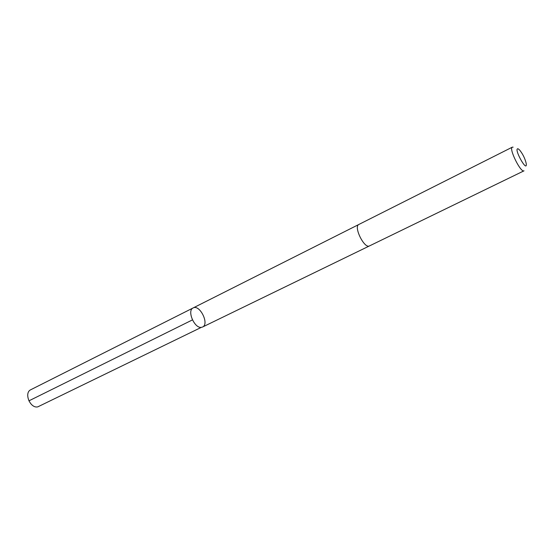 <?xml version="1.0" encoding="UTF-8"?>
<svg xmlns="http://www.w3.org/2000/svg" width="554" height="554" viewBox="0 0 554 554"><rect width="100%" height="100%" fill="white"/><g stroke="black" fill="none" stroke-linecap="round" stroke-linejoin="round"><path stroke-width="0.83" d="M201.344 327.359C194.392 328.536 186.76 310.475 193.117 307.955C199.759 304.091 209.654 324.09 202.556 327.026L201.344 327.359C194.392 328.536 186.76 310.475 193.117 307.955L30.851 389.691C23.677 392.71 30.103 408.672 37.783 406.865L201.344 327.359M512.318 147.163L358.867 224.46C353.272 226.565 364.421 249.085 369.483 245.914L524.022 170.819C520.822 173.167 508.517 148.285 512.318 147.163L513.122 147.17M518.101 148.811C512.956 147.62 527.768 174.185 526.196 163.368C524.977 158.409 522.768 153.936 519.562 149.961L518.101 148.811M192.439 319.907L28.87 400.867M358.77 224.515L193.117 307.955M369.38 245.962L202.556 327.026"/></g></svg>
